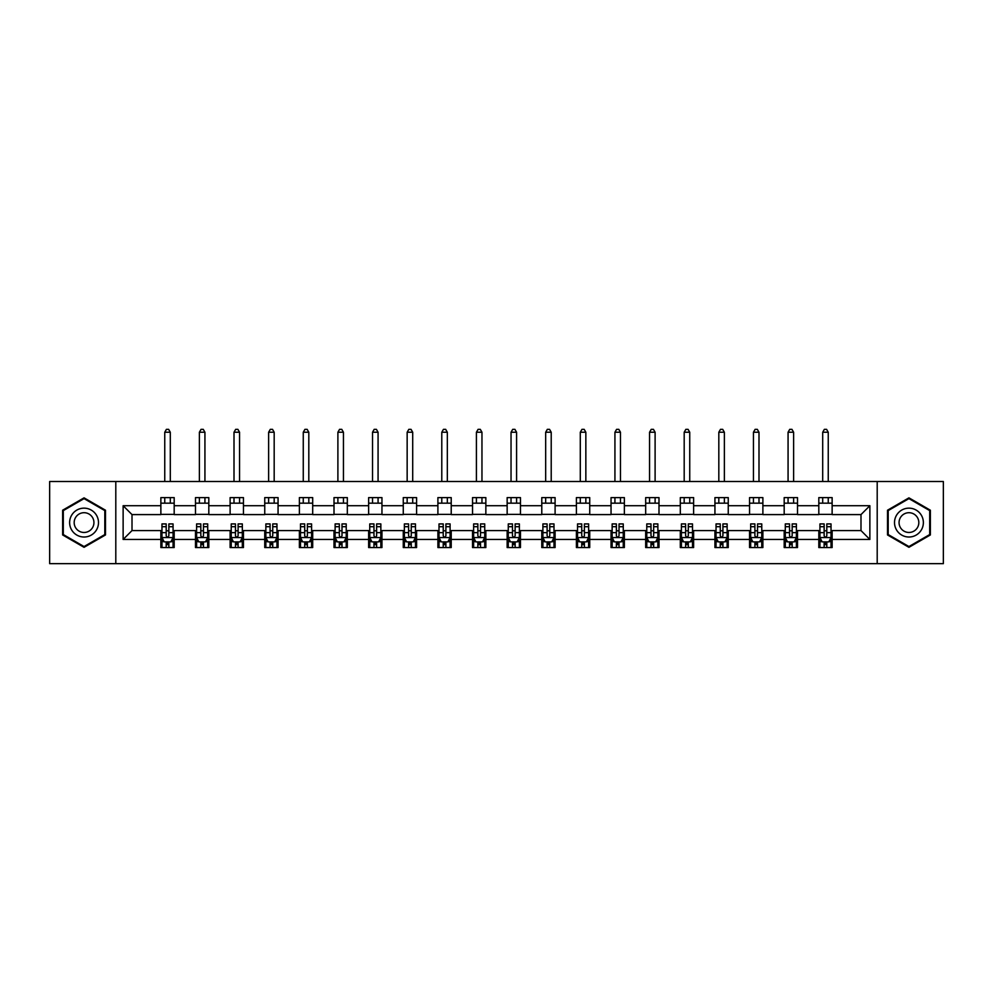 <?xml version="1.0" encoding="UTF-8"?>
<svg xmlns="http://www.w3.org/2000/svg" width="993" height="993" viewBox="0 0 993 993"><rect width="100%" height="100%" fill="white"/><g stroke="black" fill="none" stroke-linecap="round" stroke-linejoin="round"><path stroke-width="1.49" d="M877.204 563.652L943.35 563.652L943.35 481.518L877.204 481.518L877.204 563.652L115.796 563.652L115.796 481.518L49.65 481.518L49.65 563.652L115.796 563.652M877.204 481.518L115.796 481.518M832.134 505.71L832.134 497.605L818.815 497.605L818.815 505.71L797.503 505.71L797.503 497.605L784.185 497.605L784.185 505.71L762.885 505.71L762.885 497.605L749.554 497.605L749.554 505.71L728.254 505.71L728.254 497.605L714.935 497.605L714.935 505.71L693.623 505.71L693.623 497.605L680.304 497.605L680.304 505.71L658.992 505.71L658.992 497.605L645.673 497.605L645.673 505.71L624.361 505.71L624.361 497.605L611.043 497.605L611.043 505.71L589.73 505.71L589.73 497.605L576.412 497.605L576.412 505.71L555.099 505.71L555.099 497.605L541.781 497.605L541.781 505.71L520.469 505.71L520.469 497.605L507.15 497.605L507.15 505.71L485.85 505.71L485.85 497.605L472.531 497.605L472.531 505.71L451.219 505.71L451.219 497.605L437.901 497.605L437.901 505.71L416.588 505.71L416.588 497.605L403.27 497.605L403.27 505.71L381.957 505.71L381.957 497.605L368.639 497.605L368.639 505.71L347.327 505.71L347.327 497.605L334.008 497.605L334.008 505.71L312.696 505.71L312.696 497.605L299.377 497.605L299.377 505.71L278.065 505.71L278.065 497.605L264.746 497.605L264.746 505.71L243.446 505.71L243.446 497.605L230.115 497.605L230.115 505.71L208.815 505.71L208.815 497.605L195.497 497.605L195.497 505.71L174.185 505.71L174.185 497.605L160.866 497.605L160.866 505.71L123.132 505.71L123.132 539.46L132.007 530.572L160.866 530.572L160.866 547.553L174.185 547.553L174.185 530.572L195.497 530.572L195.497 547.553L208.815 547.553L208.815 530.572L230.115 530.572L230.115 547.553L243.446 547.553L243.446 530.572L264.746 530.572L264.746 547.553L278.065 547.553L278.065 530.572L299.377 530.572L299.377 547.553L312.696 547.553L312.696 530.572L334.008 530.572L334.008 547.553L347.327 547.553L347.327 530.572L368.639 530.572L368.639 547.553L381.957 547.553L381.957 530.572L403.27 530.572L403.27 547.553L416.588 547.553L416.588 530.572L437.901 530.572L437.901 547.553L451.219 547.553L451.219 530.572L472.531 530.572L472.531 547.553L485.85 547.553L485.85 530.572L507.15 530.572L507.15 547.553L520.469 547.553L520.469 530.572L541.781 530.572L541.781 547.553L555.099 547.553L555.099 530.572L576.412 530.572L576.412 547.553L589.73 547.553L589.73 530.572L611.043 530.572L611.043 547.553L624.361 547.553L624.361 530.572L645.673 530.572L645.673 547.553L658.992 547.553L658.992 530.572L680.304 530.572L680.304 547.553L693.623 547.553L693.623 530.572L714.935 530.572L714.935 547.553L728.254 547.553L728.254 530.572L749.554 530.572L749.554 547.553L762.885 547.553L762.885 530.572L784.185 530.572L784.185 547.553L797.503 547.553L797.503 530.572L818.815 530.572L818.815 547.553L832.134 547.553L832.134 530.572L860.993 530.572L860.993 514.597L832.134 514.597L832.134 505.71L869.868 505.71L869.868 539.46L832.134 539.46M818.815 539.46L797.503 539.46M784.185 539.46L762.885 539.46M749.554 539.46L728.254 539.46M714.935 539.46L693.623 539.46M680.304 539.46L658.992 539.46M645.673 539.46L624.361 539.46M611.043 539.46L589.73 539.46M576.412 539.46L555.099 539.46M541.781 539.46L520.469 539.46M507.15 539.46L485.85 539.46M472.531 539.46L451.219 539.46M437.901 539.46L416.588 539.46M403.27 539.46L381.957 539.46M368.639 539.46L347.327 539.46M334.008 539.46L312.696 539.46M299.377 539.46L278.065 539.46M264.746 539.46L243.446 539.46M230.115 539.46L208.815 539.46M195.497 539.46L174.185 539.46M160.866 539.46L123.132 539.46M818.815 505.71L818.815 514.597L797.503 514.597L797.503 505.71M784.185 505.71L784.185 514.597L762.885 514.597L762.885 505.71M749.554 505.71L749.554 514.597L728.254 514.597L728.254 505.71M714.935 505.71L714.935 514.597L693.623 514.597L693.623 505.71M680.304 505.71L680.304 514.597L658.992 514.597L658.992 505.71M645.673 505.71L645.673 514.597L624.361 514.597L624.361 505.71M611.043 505.71L611.043 514.597L589.73 514.597L589.73 505.71M576.412 505.71L576.412 514.597L555.099 514.597L555.099 505.71M541.781 505.71L541.781 514.597L520.469 514.597L520.469 505.71M507.15 505.71L507.15 514.597L485.85 514.597L485.85 505.71M472.531 505.71L472.531 514.597L451.219 514.597L451.219 505.71M437.901 505.71L437.901 514.597L416.588 514.597L416.588 505.71M403.27 505.71L403.27 514.597L381.957 514.597L381.957 505.71M368.639 505.71L368.639 514.597L347.327 514.597L347.327 505.71M334.008 505.71L334.008 514.597L312.696 514.597L312.696 505.71M299.377 505.71L299.377 514.597L278.065 514.597L278.065 505.71M264.746 505.71L264.746 514.597L243.446 514.597L243.446 505.71M230.115 505.71L230.115 514.597L208.815 514.597L208.815 505.71M195.497 505.71L195.497 514.597L174.185 514.597L174.185 505.71M160.866 505.71L160.866 514.597L132.007 514.597L123.132 505.71M132.007 514.597L132.007 530.572M869.868 539.46L860.993 530.572M860.993 514.597L869.868 505.71M160.866 503.166L174.185 503.166M160.866 514.374L174.185 514.374M160.866 530.796L161.971 530.796M166.191 530.796L168.86 530.796M173.067 530.796L174.185 530.796M160.866 542.004L161.971 542.004M166.191 542.004L168.86 542.004M173.067 542.004L174.185 542.004M195.497 530.796L196.602 530.796M200.822 530.796L203.478 530.796M207.698 530.796L208.815 530.796M195.497 542.004L196.602 542.004M200.822 542.004L203.478 542.004M207.698 542.004L208.815 542.004M195.497 503.166L208.815 503.166M195.497 514.374L208.815 514.374M230.115 530.796L231.232 530.796M235.453 530.796L238.109 530.796M242.329 530.796L243.446 530.796M230.115 542.004L231.232 542.004M235.453 542.004L238.109 542.004M242.329 542.004L243.446 542.004M230.115 503.166L243.446 503.166M230.115 514.374L243.446 514.374M264.746 530.796L265.863 530.796M270.084 530.796L272.74 530.796M276.96 530.796L278.065 530.796M264.746 542.004L265.863 542.004M270.084 542.004L272.74 542.004M276.96 542.004L278.065 542.004M264.746 503.166L278.065 503.166M264.746 514.374L278.065 514.374M299.377 530.796L300.494 530.796M304.702 530.796L307.371 530.796M311.591 530.796L312.696 530.796M299.377 542.004L300.494 542.004M304.702 542.004L307.371 542.004M311.591 542.004L312.696 542.004M299.377 503.166L312.696 503.166M299.377 514.374L312.696 514.374M334.008 530.796L335.125 530.796M339.333 530.796L342.002 530.796M346.222 530.796L347.327 530.796M334.008 542.004L335.125 542.004M339.333 542.004L342.002 542.004M346.222 542.004L347.327 542.004M334.008 503.166L347.327 503.166M334.008 514.374L347.327 514.374M368.639 530.796L369.744 530.796M373.964 530.796L376.632 530.796M380.853 530.796L381.957 530.796M368.639 542.004L369.744 542.004M373.964 542.004L376.632 542.004M380.853 542.004L381.957 542.004M368.639 503.166L381.957 503.166M368.639 514.374L381.957 514.374M403.27 530.796L404.374 530.796M408.595 530.796L411.263 530.796M415.471 530.796L416.588 530.796M403.27 542.004L404.374 542.004M408.595 542.004L411.263 542.004M415.471 542.004L416.588 542.004M403.27 503.166L416.588 503.166M403.27 514.374L416.588 514.374M437.901 530.796L439.005 530.796M443.226 530.796L445.894 530.796M450.102 530.796L451.219 530.796M437.901 542.004L439.005 542.004M443.226 542.004L445.894 542.004M450.102 542.004L451.219 542.004M437.901 503.166L451.219 503.166M437.901 514.374L451.219 514.374M472.531 530.796L473.636 530.796M477.856 530.796L480.513 530.796M484.733 530.796L485.85 530.796M472.531 542.004L473.636 542.004M477.856 542.004L480.513 542.004M484.733 542.004L485.85 542.004M472.531 503.166L485.85 503.166M472.531 514.374L485.85 514.374M507.15 530.796L508.267 530.796M512.487 530.796L515.144 530.796M519.364 530.796L520.469 530.796M507.15 542.004L508.267 542.004M512.487 542.004L515.144 542.004M519.364 542.004L520.469 542.004M507.15 503.166L520.469 503.166M507.15 514.374L520.469 514.374M541.781 530.796L542.898 530.796M547.106 530.796L549.774 530.796M553.995 530.796L555.099 530.796M541.781 542.004L542.898 542.004M547.106 542.004L549.774 542.004M553.995 542.004L555.099 542.004M541.781 503.166L555.099 503.166M541.781 514.374L555.099 514.374M576.412 530.796L577.529 530.796M581.737 530.796L584.405 530.796M588.626 530.796L589.73 530.796M576.412 542.004L577.529 542.004M581.737 542.004L584.405 542.004M588.626 542.004L589.73 542.004M576.412 503.166L589.73 503.166M576.412 514.374L589.73 514.374M611.043 530.796L612.147 530.796M616.368 530.796L619.036 530.796M623.256 530.796L624.361 530.796M611.043 542.004L612.147 542.004M616.368 542.004L619.036 542.004M623.256 542.004L624.361 542.004M611.043 503.166L624.361 503.166M611.043 514.374L624.361 514.374M645.673 530.796L646.778 530.796M650.998 530.796L653.667 530.796M657.875 530.796L658.992 530.796M645.673 542.004L646.778 542.004M650.998 542.004L653.667 542.004M657.875 542.004L658.992 542.004M645.673 503.166L658.992 503.166M645.673 514.374L658.992 514.374M680.304 530.796L681.409 530.796M685.629 530.796L688.298 530.796M692.506 530.796L693.623 530.796M680.304 542.004L681.409 542.004M685.629 542.004L688.298 542.004M692.506 542.004L693.623 542.004M680.304 503.166L693.623 503.166M680.304 514.374L693.623 514.374M714.935 530.796L716.04 530.796M720.26 530.796L722.916 530.796M727.137 530.796L728.254 530.796M714.935 542.004L716.04 542.004M720.26 542.004L722.916 542.004M727.137 542.004L728.254 542.004M714.935 503.166L728.254 503.166M714.935 514.374L728.254 514.374M749.554 530.796L750.671 530.796M754.891 530.796L757.547 530.796M761.768 530.796L762.885 530.796M749.554 542.004L750.671 542.004M754.891 542.004L757.547 542.004M761.768 542.004L762.885 542.004M749.554 503.166L762.885 503.166M749.554 514.374L762.885 514.374M784.185 530.796L785.302 530.796M789.522 530.796L792.178 530.796M796.398 530.796L797.503 530.796M784.185 542.004L785.302 542.004M789.522 542.004L792.178 542.004M796.398 542.004L797.503 542.004M784.185 503.166L797.503 503.166M784.185 514.374L797.503 514.374M818.815 530.796L819.933 530.796M824.14 530.796L826.809 530.796M831.029 530.796L832.134 530.796M818.815 542.004L819.933 542.004M824.14 542.004L826.809 542.004M831.029 542.004L832.134 542.004M818.815 503.166L832.134 503.166M818.815 514.374L832.134 514.374M84.057 547.317L105.481 534.954L105.481 510.216L84.057 497.853L62.633 510.216L62.633 534.954L84.057 547.317M930.367 510.216L908.943 497.853L887.519 510.216L887.519 534.954L908.943 547.317L930.367 534.954L930.367 510.216M166.191 544.673L168.86 544.673M161.971 526.7L166.191 526.7L166.191 523.919L161.971 523.919L161.971 537.461L164.193 541.893L170.858 541.893L173.067 537.461L173.067 523.919L168.86 523.919L168.86 526.7L173.067 526.7M173.067 537.461L173.067 547.553M161.971 537.461L161.971 547.553M168.86 541.893L168.86 547.553M166.191 547.553L166.191 541.893M166.191 526.7L166.191 535.786C167.072 537.498 167.966 537.498 168.86 535.786L168.86 526.7M170.299 503.166L170.299 497.605M170.299 481.518L170.299 432.24L164.751 432.24L164.751 481.518M164.751 503.166L164.751 497.605M164.751 432.24L166.414 429.348L168.636 429.348L170.299 432.24M96.557 529.803A14.423 14.423 0 0 0 91.269 510.092A14.423 14.423 0 0 0 71.558 515.367A14.423 14.423 0 0 0 76.846 535.078A14.423 14.423 0 0 0 96.557 529.803M92.61 527.519A9.88 9.88 0 0 0 88.998 514.026A9.88 9.88 0 0 0 75.505 517.638A9.88 9.88 0 0 0 79.117 531.143A9.88 9.88 0 0 0 92.61 527.519M63.304 534.569L63.304 510.601L84.057 498.623L104.811 510.601L104.811 534.569L84.057 546.547L63.304 534.569M908.943 508.155A14.423 14.423 0 0 0 894.519 522.579A14.423 14.423 0 0 0 908.943 537.014A14.423 14.423 0 0 0 923.366 522.579A14.423 14.423 0 0 0 908.943 508.155M908.943 512.711A9.88 9.88 0 0 0 899.062 522.579A9.88 9.88 0 0 0 908.943 532.459A9.88 9.88 0 0 0 918.823 522.579A9.88 9.88 0 0 0 908.943 512.711M929.696 534.569L908.943 546.547L888.189 534.569L888.189 510.601L908.943 498.623L929.696 510.601L929.696 534.569M200.822 544.673L203.478 544.673M196.602 526.7L200.822 526.7L200.822 523.919L196.602 523.919L196.602 537.461L198.823 541.893L205.477 541.893L207.698 537.461L207.698 523.919L203.478 523.919L203.478 526.7L207.698 526.7M207.698 537.461L207.698 547.553M196.602 537.461L196.602 547.553M203.478 541.893L203.478 547.553M200.822 547.553L200.822 541.893M200.822 526.7L200.822 535.786C201.703 537.498 202.597 537.498 203.478 535.786L203.478 526.7M204.93 503.166L204.93 497.605M204.93 481.518L204.93 432.24L199.382 432.24L199.382 481.518M199.382 503.166L199.382 497.605M199.382 432.24L201.045 429.348L203.267 429.348L204.93 432.24M235.453 544.673L238.109 544.673M231.232 526.7L235.453 526.7L235.453 523.919L231.232 523.919L231.232 537.461L233.454 541.893L240.107 541.893L242.329 537.461L242.329 523.919L238.109 523.919L238.109 526.7L242.329 526.7M242.329 537.461L242.329 547.553M231.232 537.461L231.232 547.553M238.109 541.893L238.109 547.553M235.453 547.553L235.453 541.893M235.453 526.7L235.453 535.786C236.334 537.498 237.228 537.498 238.109 535.786L238.109 526.7M239.561 503.166L239.561 497.605M239.561 481.518L239.561 432.24L234 432.24L234 481.518M234 503.166L234 497.605M234 432.24L235.676 429.348L237.886 429.348L239.561 432.24M270.084 544.673L272.74 544.673M265.863 526.7L270.084 526.7L270.084 523.919L265.863 523.919L265.863 537.461L268.085 541.893L274.738 541.893L276.96 537.461L276.96 523.919L272.74 523.919L272.74 526.7L276.96 526.7M276.96 537.461L276.96 547.553M265.863 537.461L265.863 547.553M272.74 541.893L272.74 547.553M270.084 547.553L270.084 541.893M270.084 526.7L270.084 535.786C270.965 537.498 271.859 537.498 272.74 535.786L272.74 526.7M274.18 503.166L274.18 497.605M274.18 481.518L274.18 432.24L268.631 432.24L268.631 481.518M268.631 503.166L268.631 497.605M268.631 432.24L270.295 429.348L272.516 429.348L274.18 432.24M304.702 544.673L307.371 544.673M300.494 526.7L304.702 526.7L304.702 523.919L300.494 523.919L300.494 537.461L302.704 541.893L309.369 541.893L311.591 537.461L311.591 523.919L307.371 523.919L307.371 526.7L311.591 526.7M311.591 537.461L311.591 547.553M300.494 537.461L300.494 547.553M307.371 541.893L307.371 547.553M304.702 547.553L304.702 541.893M304.702 526.7L304.702 535.786C305.596 537.498 306.477 537.498 307.371 535.786L307.371 526.7M308.811 503.166L308.811 497.605M308.811 481.518L308.811 432.24L303.262 432.24L303.262 481.518M303.262 503.166L303.262 497.605M303.262 432.24L304.925 429.348L307.147 429.348L308.811 432.24M339.333 544.673L342.002 544.673M335.125 526.7L339.333 526.7L339.333 523.919L335.125 523.919L335.125 537.461L337.335 541.893L344 541.893L346.222 537.461L346.222 523.919L342.002 523.919L342.002 526.7L346.222 526.7M346.222 537.461L346.222 547.553M335.125 537.461L335.125 547.553M342.002 541.893L342.002 547.553M339.333 547.553L339.333 541.893M339.333 526.7L339.333 535.786C340.227 537.498 341.108 537.498 342.002 535.786L342.002 526.7M343.441 503.166L343.441 497.605M343.441 481.518L343.441 432.24L337.893 432.24L337.893 481.518M337.893 503.166L337.893 497.605M337.893 432.24L339.556 429.348L341.778 429.348L343.441 432.24M373.964 544.673L376.632 544.673M369.744 526.7L373.964 526.7L373.964 523.919L369.744 523.919L369.744 537.461L371.965 541.893L378.631 541.893L380.853 537.461L380.853 523.919L376.632 523.919L376.632 526.7L380.853 526.7M380.853 537.461L380.853 547.553M369.744 537.461L369.744 547.553M376.632 541.893L376.632 547.553M373.964 547.553L373.964 541.893M373.964 526.7L373.964 535.786C374.858 537.498 375.739 537.498 376.632 535.786L376.632 526.7M378.072 503.166L378.072 497.605M378.072 481.518L378.072 432.24L372.524 432.24L372.524 481.518M372.524 503.166L372.524 497.605M372.524 432.24L374.187 429.348L376.409 429.348L378.072 432.24M408.595 544.673L411.263 544.673M404.374 526.7L408.595 526.7L408.595 523.919L404.374 523.919L404.374 537.461L406.596 541.893L413.262 541.893L415.471 537.461L415.471 523.919L411.263 523.919L411.263 526.7L415.471 526.7M415.471 537.461L415.471 547.553M404.374 537.461L404.374 547.553M411.263 541.893L411.263 547.553M408.595 547.553L408.595 541.893M408.595 526.7L408.595 535.786C409.476 537.498 410.37 537.498 411.263 535.786L411.263 526.7M412.703 503.166L412.703 497.605M412.703 481.518L412.703 432.24L407.155 432.24L407.155 481.518M407.155 503.166L407.155 497.605M407.155 432.24L408.818 429.348L411.04 429.348L412.703 432.24M443.226 544.673L445.894 544.673M439.005 526.7L443.226 526.7L443.226 523.919L439.005 523.919L439.005 537.461L441.227 541.893L447.88 541.893L450.102 537.461L450.102 523.919L445.894 523.919L445.894 526.7L450.102 526.7M450.102 537.461L450.102 547.553M439.005 537.461L439.005 547.553M445.894 541.893L445.894 547.553M443.226 547.553L443.226 541.893M443.226 526.7L443.226 535.786C444.107 537.498 445.001 537.498 445.894 535.786L445.894 526.7M447.334 503.166L447.334 497.605M447.334 481.518L447.334 432.24L441.786 432.24L441.786 481.518M441.786 503.166L441.786 497.605M441.786 432.24L443.449 429.348L445.671 429.348L447.334 432.24M477.856 544.673L480.513 544.673M473.636 526.7L477.856 526.7L477.856 523.919L473.636 523.919L473.636 537.461L475.858 541.893L482.511 541.893L484.733 537.461L484.733 523.919L480.513 523.919L480.513 526.7L484.733 526.7M484.733 537.461L484.733 547.553M473.636 537.461L473.636 547.553M480.513 541.893L480.513 547.553M477.856 547.553L477.856 541.893M477.856 526.7L477.856 535.786C478.738 537.498 479.631 537.498 480.513 535.786L480.513 526.7M481.965 503.166L481.965 497.605M481.965 481.518L481.965 432.24L476.417 432.24L476.417 481.518M476.417 503.166L476.417 497.605M476.417 432.24L478.08 429.348L480.289 429.348L481.965 432.24M512.487 544.673L515.144 544.673M508.267 526.7L512.487 526.7L512.487 523.919L508.267 523.919L508.267 537.461L510.489 541.893L517.142 541.893L519.364 537.461L519.364 523.919L515.144 523.919L515.144 526.7L519.364 526.7M519.364 537.461L519.364 547.553M508.267 537.461L508.267 547.553M515.144 541.893L515.144 547.553M512.487 547.553L512.487 541.893M512.487 526.7L512.487 535.786C513.369 537.498 514.262 537.498 515.144 535.786L515.144 526.7M516.583 503.166L516.583 497.605M516.583 481.518L516.583 432.24L511.035 432.24L511.035 481.518M511.035 503.166L511.035 497.605M511.035 432.24L512.711 429.348L514.92 429.348L516.583 432.24M547.106 544.673L549.774 544.673M542.898 526.7L547.106 526.7L547.106 523.919L542.898 523.919L542.898 537.461L545.12 541.893L551.773 541.893L553.995 537.461L553.995 523.919L549.774 523.919L549.774 526.7L553.995 526.7M553.995 537.461L553.995 547.553M542.898 537.461L542.898 547.553M549.774 541.893L549.774 547.553M547.106 547.553L547.106 541.893M547.106 526.7L547.106 535.786C547.999 537.498 548.881 537.498 549.774 535.786L549.774 526.7M551.214 503.166L551.214 497.605M551.214 481.518L551.214 432.24L545.666 432.24L545.666 481.518M545.666 503.166L545.666 497.605M545.666 432.24L547.329 429.348L549.551 429.348L551.214 432.24M581.737 544.673L584.405 544.673M577.529 526.7L581.737 526.7L581.737 523.919L577.529 523.919L577.529 537.461L579.738 541.893L586.404 541.893L588.626 537.461L588.626 523.919L584.405 523.919L584.405 526.7L588.626 526.7M588.626 537.461L588.626 547.553M577.529 537.461L577.529 547.553M584.405 541.893L584.405 547.553M581.737 547.553L581.737 541.893M581.737 526.7L581.737 535.786C582.63 537.498 583.512 537.498 584.405 535.786L584.405 526.7M585.845 503.166L585.845 497.605M585.845 481.518L585.845 432.24L580.297 432.24L580.297 481.518M580.297 503.166L580.297 497.605M580.297 432.24L581.96 429.348L584.182 429.348L585.845 432.24M616.368 544.673L619.036 544.673M612.147 526.7L616.368 526.7L616.368 523.919L612.147 523.919L612.147 537.461L614.369 541.893L621.035 541.893L623.256 537.461L623.256 523.919L619.036 523.919L619.036 526.7L623.256 526.7M623.256 537.461L623.256 547.553M612.147 537.461L612.147 547.553M619.036 541.893L619.036 547.553M616.368 547.553L616.368 541.893M616.368 526.7L616.368 535.786C617.261 537.498 618.142 537.498 619.036 535.786L619.036 526.7M620.476 503.166L620.476 497.605M620.476 481.518L620.476 432.24L614.928 432.24L614.928 481.518M614.928 503.166L614.928 497.605M614.928 432.24L616.591 429.348L618.813 429.348L620.476 432.24M650.998 544.673L653.667 544.673M646.778 526.7L650.998 526.7L650.998 523.919L646.778 523.919L646.778 537.461L649 541.893L655.665 541.893L657.875 537.461L657.875 523.919L653.667 523.919L653.667 526.7L657.875 526.7M657.875 537.461L657.875 547.553M646.778 537.461L646.778 547.553M653.667 541.893L653.667 547.553M650.998 547.553L650.998 541.893M650.998 526.7L650.998 535.786C651.892 537.498 652.773 537.498 653.667 535.786L653.667 526.7M655.107 503.166L655.107 497.605M655.107 481.518L655.107 432.24L649.559 432.24L649.559 481.518M649.559 503.166L649.559 497.605M649.559 432.24L651.222 429.348L653.444 429.348L655.107 432.24M685.629 544.673L688.298 544.673M681.409 526.7L685.629 526.7L685.629 523.919L681.409 523.919L681.409 537.461L683.631 541.893L690.296 541.893L692.506 537.461L692.506 523.919L688.298 523.919L688.298 526.7L692.506 526.7M692.506 537.461L692.506 547.553M681.409 537.461L681.409 547.553M688.298 541.893L688.298 547.553M685.629 547.553L685.629 541.893M685.629 526.7L685.629 535.786C686.511 537.498 687.404 537.498 688.298 535.786L688.298 526.7M689.738 503.166L689.738 497.605M689.738 481.518L689.738 432.24L684.189 432.24L684.189 481.518M684.189 503.166L684.189 497.605M684.189 432.24L685.853 429.348L688.075 429.348L689.738 432.24M720.26 544.673L722.916 544.673M716.04 526.7L720.26 526.7L720.26 523.919L716.04 523.919L716.04 537.461L718.262 541.893L724.915 541.893L727.137 537.461L727.137 523.919L722.916 523.919L722.916 526.7L727.137 526.7M727.137 537.461L727.137 547.553M716.04 537.461L716.04 547.553M722.916 541.893L722.916 547.553M720.26 547.553L720.26 541.893M720.26 526.7L720.26 535.786C721.141 537.498 722.035 537.498 722.916 535.786L722.916 526.7M724.369 503.166L724.369 497.605M724.369 481.518L724.369 432.24L718.82 432.24L718.82 481.518M718.82 503.166L718.82 497.605M718.82 432.24L720.484 429.348L722.705 429.348L724.369 432.24M754.891 544.673L757.547 544.673M750.671 526.7L754.891 526.7L754.891 523.919L750.671 523.919L750.671 537.461L752.893 541.893L759.546 541.893L761.768 537.461L761.768 523.919L757.547 523.919L757.547 526.7L761.768 526.7M761.768 537.461L761.768 547.553M750.671 537.461L750.671 547.553M757.547 541.893L757.547 547.553M754.891 547.553L754.891 541.893M754.891 526.7L754.891 535.786C755.772 537.498 756.666 537.498 757.547 535.786L757.547 526.7M759 503.166L759 497.605M759 481.518L759 432.24L753.439 432.24L753.439 481.518M753.439 503.166L753.439 497.605M753.439 432.24L755.114 429.348L757.324 429.348L759 432.24M789.522 544.673L792.178 544.673M785.302 526.7L789.522 526.7L789.522 523.919L785.302 523.919L785.302 537.461L787.523 541.893L794.177 541.893L796.398 537.461L796.398 523.919L792.178 523.919L792.178 526.7L796.398 526.7M796.398 537.461L796.398 547.553M785.302 537.461L785.302 547.553M792.178 541.893L792.178 547.553M789.522 547.553L789.522 541.893M789.522 526.7L789.522 535.786C790.403 537.498 791.297 537.498 792.178 535.786L792.178 526.7M793.618 503.166L793.618 497.605M793.618 481.518L793.618 432.24L788.07 432.24L788.07 481.518M788.07 503.166L788.07 497.605M788.07 432.24L789.733 429.348L791.955 429.348L793.618 432.24M824.14 544.673L826.809 544.673M819.933 526.7L824.14 526.7L824.14 523.919L819.933 523.919L819.933 537.461L822.142 541.893L828.807 541.893L831.029 537.461L831.029 523.919L826.809 523.919L826.809 526.7L831.029 526.7M831.029 537.461L831.029 547.553M819.933 537.461L819.933 547.553M826.809 541.893L826.809 547.553M824.14 547.553L824.14 541.893M824.14 526.7L824.14 535.786C825.034 537.498 825.915 537.498 826.809 535.786L826.809 526.7M828.249 503.166L828.249 497.605M828.249 481.518L828.249 432.24L822.7 432.24L822.7 481.518M822.7 503.166L822.7 497.605M822.7 432.24L824.364 429.348L826.586 429.348L828.249 432.24M162.033 537.561L173.018 537.561M173.067 541.632L170.982 541.632M164.056 541.632L161.971 541.632M168.86 532.645L173.067 532.645M161.971 532.645L166.191 532.645M166.191 543.258L168.86 543.258M196.664 537.561L207.649 537.561M207.698 541.632L205.613 541.632M198.687 541.632L196.602 541.632M203.478 532.645L207.698 532.645M196.602 532.645L200.822 532.645M200.822 543.258L203.478 543.258M231.282 537.561L242.28 537.561M242.329 541.632L240.244 541.632M233.318 541.632L231.232 541.632M238.109 532.645L242.329 532.645M231.232 532.645L235.453 532.645M235.453 543.258L238.109 543.258M265.913 537.561L276.898 537.561M276.96 541.632L274.875 541.632M267.949 541.632L265.863 541.632M272.74 532.645L276.96 532.645M265.863 532.645L270.084 532.645M270.084 543.258L272.74 543.258M300.544 537.561L311.529 537.561M311.591 541.632L309.506 541.632M302.58 541.632L300.494 541.632M307.371 532.645L311.591 532.645M300.494 532.645L304.702 532.645M304.702 543.258L307.371 543.258M335.175 537.561L346.16 537.561M346.222 541.632L344.137 541.632M337.21 541.632L335.125 541.632M342.002 532.645L346.222 532.645M335.125 532.645L339.333 532.645M339.333 543.258L342.002 543.258M369.806 537.561L380.791 537.561M380.853 541.632L378.755 541.632M371.829 541.632L369.744 541.632M376.632 532.645L380.853 532.645M369.744 532.645L373.964 532.645M373.964 543.258L376.632 543.258M404.436 537.561L415.422 537.561M415.471 541.632L413.386 541.632M406.46 541.632L404.374 541.632M411.263 532.645L415.471 532.645M404.374 532.645L408.595 532.645M408.595 543.258L411.263 543.258M439.067 537.561L450.052 537.561M450.102 541.632L448.017 541.632M441.091 541.632L439.005 541.632M445.894 532.645L450.102 532.645M439.005 532.645L443.226 532.645M443.226 543.258L445.894 543.258M473.686 537.561L484.683 537.561M484.733 541.632L482.648 541.632M475.721 541.632L473.636 541.632M480.513 532.645L484.733 532.645M473.636 532.645L477.856 532.645M477.856 543.258L480.513 543.258M508.317 537.561L519.314 537.561M519.364 541.632L517.279 541.632M510.352 541.632L508.267 541.632M515.144 532.645L519.364 532.645M508.267 532.645L512.487 532.645M512.487 543.258L515.144 543.258M542.948 537.561L553.933 537.561M553.995 541.632L551.909 541.632M544.983 541.632L542.898 541.632M549.774 532.645L553.995 532.645M542.898 532.645L547.106 532.645M547.106 543.258L549.774 543.258M577.578 537.561L588.564 537.561M588.626 541.632L586.54 541.632M579.614 541.632L577.529 541.632M584.405 532.645L588.626 532.645M577.529 532.645L581.737 532.645M581.737 543.258L584.405 543.258M612.209 537.561L623.194 537.561M623.256 541.632L621.171 541.632M614.245 541.632L612.147 541.632M619.036 532.645L623.256 532.645M612.147 532.645L616.368 532.645M616.368 543.258L619.036 543.258M646.84 537.561L657.825 537.561M657.875 541.632L655.79 541.632M648.863 541.632L646.778 541.632M653.667 532.645L657.875 532.645M646.778 532.645L650.998 532.645M650.998 543.258L653.667 543.258M681.471 537.561L692.456 537.561M692.506 541.632L690.42 541.632M683.494 541.632L681.409 541.632M688.298 532.645L692.506 532.645M681.409 532.645L685.629 532.645M685.629 543.258L688.298 543.258M716.102 537.561L727.087 537.561M727.137 541.632L725.051 541.632M718.125 541.632L716.04 541.632M722.916 532.645L727.137 532.645M716.04 532.645L720.26 532.645M720.26 543.258L722.916 543.258M750.72 537.561L761.718 537.561M761.768 541.632L759.682 541.632M752.756 541.632L750.671 541.632M757.547 532.645L761.768 532.645M750.671 532.645L754.891 532.645M754.891 543.258L757.547 543.258M785.351 537.561L796.336 537.561M796.398 541.632L794.313 541.632M787.387 541.632L785.302 541.632M792.178 532.645L796.398 532.645M785.302 532.645L789.522 532.645M789.522 543.258L792.178 543.258M819.982 537.561L830.967 537.561M831.029 541.632L828.944 541.632M822.018 541.632L819.933 541.632M826.809 532.645L831.029 532.645M819.933 532.645L824.14 532.645M824.14 543.258L826.809 543.258"/></g></svg>
